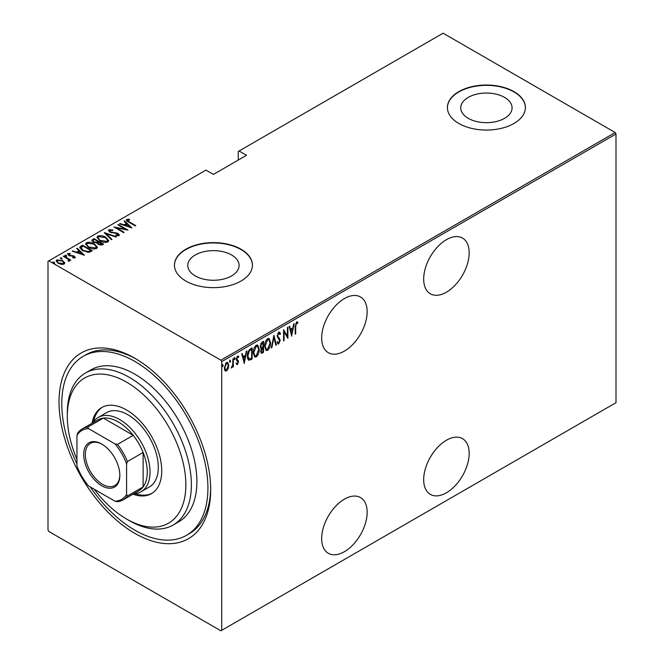 <?xml version="1.0" encoding="UTF-8"?>
<svg xmlns="http://www.w3.org/2000/svg" width="664" height="664" viewBox="0 0 664 664"><rect width="100%" height="100%" fill="white"/><g stroke="black" fill="none" stroke-linecap="round" stroke-linejoin="round"><path stroke-width="1" d="M134.858 358.269L134.858 358.261A107.236 61.91 60 0 1 134.858 358.269A107.236 61.91 60 0 1 210.679 489.6A107.236 61.91 60 0 1 134.858 533.375A107.236 61.91 60 0 1 59.03 402.044A107.236 61.91 60 0 1 134.858 358.261M76.949 463.854A103.335 59.66 60 0 1 83.191 356.327A103.335 59.66 60 0 1 139.274 364.154A103.335 59.66 60 0 1 203.176 455.355A103.335 59.66 60 0 1 186.526 535.308L189.281 533.715A103.335 59.66 -120 0 0 210.671 487.982M446.424 239.671A32.171 18.575 120 0 0 425.408 268.015A32.171 18.575 120 0 0 430.338 293.795A32.171 18.575 120 0 0 446.424 292.202A32.171 18.575 120 0 0 467.439 263.857A32.171 18.575 120 0 0 462.509 238.077A32.171 18.575 120 0 0 446.424 239.671M446.424 440.249A32.171 18.575 120 0 0 425.408 468.601A32.171 18.575 120 0 0 430.338 494.373A32.171 18.575 120 0 0 446.424 492.779A32.171 18.575 120 0 0 467.439 464.435A32.171 18.575 120 0 0 462.509 438.655A32.171 18.575 120 0 0 446.424 440.249M344.408 298.568A32.171 18.575 120 0 0 323.393 326.92A32.171 18.575 120 0 0 328.323 352.692A32.171 18.575 120 0 0 344.408 351.098A32.171 18.575 120 0 0 365.424 322.754A32.171 18.575 120 0 0 360.494 296.974A32.171 18.575 120 0 0 344.408 298.568M344.408 499.154A32.171 18.575 120 0 0 323.393 527.498A32.171 18.575 120 0 0 328.323 553.278A32.171 18.575 120 0 0 344.408 551.684A32.171 18.575 120 0 0 365.424 523.332A32.171 18.575 120 0 0 360.494 497.56A32.171 18.575 120 0 0 344.408 499.154M195.299 275.933A25.655 14.816 0 0 0 223.253 279.146A25.655 14.816 0 0 0 239.098 265.459A25.655 14.816 0 0 0 231.578 254.984A25.655 14.816 0 0 0 203.616 251.772A25.655 14.816 0 0 0 187.779 265.459A25.655 14.816 0 0 0 195.299 275.933M468.261 118.333A25.655 14.816 0 0 0 496.224 121.545A25.655 14.816 0 0 0 512.068 107.858A25.655 14.816 0 0 0 504.549 97.384A25.655 14.816 0 0 0 476.586 94.172A25.655 14.816 0 0 0 460.75 107.858A25.655 14.816 0 0 0 468.261 118.333M458.832 123.462A38.993 22.51 0 0 0 501.328 128.343A38.993 22.51 0 0 0 525.398 107.543A38.993 22.51 0 0 0 513.977 91.624A38.993 22.51 0 0 0 471.481 86.743A38.993 22.51 0 0 0 447.411 107.543A38.993 22.51 0 0 0 458.832 123.462M525.398 107.701A38.993 22.51 0 0 0 513.977 91.939A38.993 22.51 0 0 0 471.614 87.034A38.993 22.51 0 0 0 447.411 107.701M185.862 281.055A38.993 22.51 0 0 0 228.358 285.935A38.993 22.51 0 0 0 252.428 265.135A38.993 22.51 0 0 0 241.007 249.216A38.993 22.51 0 0 0 198.519 244.335A38.993 22.51 0 0 0 174.441 265.135A38.993 22.51 0 0 0 185.862 281.055M252.428 265.301A38.993 22.51 0 0 0 241.007 249.539A38.993 22.51 0 0 0 198.644 244.626A38.993 22.51 0 0 0 174.441 265.301M221.71 630.319L220.88 630.8L48.829 531.466L47.999 530.03L47.999 261.317L48.829 260.844L220.88 360.178L615.171 132.534L616.001 133.97L616.001 402.683L221.71 630.319L221.71 361.606L220.88 360.178M228.175 368.636L226.532 370.927L224.897 370.529L224.307 367.981L226.532 362.502L227.694 362.403L228.765 365.407L228.175 368.636L227.719 368.371M225.387 371.018L224.897 370.529M233.338 358.709L233.338 366.86L232.848 367.142L232.848 365.947L231.238 367.931L232.74 364.586L232.848 359L233.338 358.709M237.529 363.573L236.882 364.32L237.43 364.636L236.309 364.129L236.658 363.225L237.446 363.631L238.044 362.187L236.309 359.207L237.563 356.136L238.783 356.526L238.442 357.481L237.571 357.124L236.807 358.884L238.534 361.863L237.43 364.636L236.309 364.129M236.658 363.225L237.446 363.631M237.895 361.531L236.508 360.353M238.393 356.103L238.783 356.526L238.235 356.211L237.936 357.033M238.442 357.481L236.849 356.942M236.251 358.56L238.343 360.718L237.787 360.403L238.534 361.863M251.598 358.178L251.598 358.684L248.618 359.996L249.174 360.311C247.879 359.656 247.307 358.22 247.448 356.004C247.207 353.207 248.187 350.833 250.369 348.882L252.146 347.853L252.146 359L248.726 360.17M260.645 348.235L261.317 348.567L260.188 346.376L261.998 342.167L263.525 341.288L263.525 352.426L261.326 353.265L260.686 351.306L261.317 348.567L260.886 348.434M273.917 335.287L276.398 344.998L275.859 345.313L273.858 337.47L271.858 347.612L271.319 347.928L273.917 335.287M287.404 327.501L287.902 327.211L287.902 338.358L284.067 331.784L284.067 340.574L283.569 340.856L283.569 329.709L287.404 336.258L287.404 327.501M295.696 326.439L295.696 333.859L295.198 334.141L295.198 326.613L296.542 321.94L297.92 322.43L297.621 323.459L296.501 323.102L295.696 326.439L295.206 326.157M297.389 321.924L297.92 322.43L297.372 322.106L297.082 323.111M297.621 323.459L296.501 323.102M616.001 133.97L221.71 361.606M291.737 336.142L289.139 326.497L289.678 326.19L290.467 329.303L292.882 327.908L293.671 323.883L294.21 323.567L291.571 336.042M279.063 342.541L278.191 343.612L278.739 343.927L277.262 342.898L277.726 341.943L278.805 342.748L279.61 340.873L277.137 336.158L278.755 332.207L279.602 332.158L280.482 333.652L279.992 334.49L278.747 333.353L277.635 335.884L279.793 339.03L280.108 340.541L278.739 343.927L278.008 343.969M278.191 333.037L279.287 333.345L277.751 333.444M278.05 342.508L278.805 342.748M270.58 342.732C270.746 345.562 269.767 348.094 267.65 350.335L266.098 350.451L264.646 346.218C264.479 343.388 265.459 340.864 267.6 338.648L269.111 338.54L270.58 342.732L270.065 342.441M259.201 349.305C259.367 352.127 258.387 354.667 256.262 356.908L254.719 357.016L253.258 352.791C253.092 349.961 254.08 347.438 256.221 345.222L257.723 345.114L259.201 349.305L258.686 349.015M244.352 363.498L241.754 353.854L242.294 353.547L243.082 356.659L245.497 355.265L246.286 351.239L246.825 350.924L244.186 363.407M234.151 357.464L235.197 358.427L234.699 359.639L234.209 359L234.699 357.788L235.197 358.427L234.699 357.788M229.57 360.112L230.615 361.067L230.126 362.287L229.628 361.639L230.126 360.428L230.615 361.067L230.126 360.428M222.149 364.395L223.195 365.358L222.697 366.569L222.208 365.93L222.697 364.71L223.195 365.358L222.697 364.71M615.171 132.534L443.12 33.2L238.251 151.475L238.251 160.074M62.698 260.703L64.607 263.127L64.607 262.488L64.134 264.106L61.337 264.38L58.241 263.276L56.174 260.852L56.838 259.898L62.698 260.703L64.79 263.151M63.769 256.038L70.824 260.105L69.288 259.798L69.33 261.11L68.6 261.251L68.135 260.661L68.749 260.222L68.55 261.193L67.96 259.151L63.271 256.321L63.769 256.038L63.769 256.611M69.637 260.603L69.33 261.11M68.749 254.022L69.106 255.117L74.293 256.113L75.032 257.815L72.907 257.889L72.65 257.333L74.185 257.308L73.829 256.42L68.649 255.424L67.869 253.523L70.044 253.374L70.359 253.947L68.749 254.022L68.641 254.727M74.069 257.997L73.829 256.42M67.496 254.088L67.869 253.523L67.869 254.163L69.064 253.905M75.364 257.325L75.032 257.815M80.8 246.203L82.577 245.182L92.221 250.751L91.068 251.415L88.901 252.27L82.577 250.61L79.697 247.523L80.8 246.203L80.8 246.842L82.577 245.813L82.577 245.182M93.956 238.608L103.609 244.178L102.522 244.8L98.372 244.443L96.952 242.891L93.358 242.119L91.823 240.335L93.956 238.608L94.396 239.496M104.348 232.607L116.474 236.749L115.934 237.065L106.149 233.72L111.942 239.364L111.403 239.679L104.348 232.798M117.835 224.822L118.333 224.532L127.978 230.109L116.54 227.926L124.143 232.317L123.653 232.607L114 227.038L125.421 229.204L117.835 224.822M127.671 220L129.355 221.901L135.771 225.611L135.282 225.893L128.766 222.133C126.89 221.386 126.21 220.481 126.716 219.402L129.214 219.253L129.654 219.85L127.671 220L127.886 221.602M126.309 219.992L126.716 219.402L126.716 220.041L129.214 219.884M48.829 260.844L205.989 170.1L213.434 174.4L246.527 155.301L239.082 151.002M131.812 227.893L119.57 223.818L120.109 223.511L123.994 224.839L126.401 223.444L124.102 221.203L124.641 220.896L131.812 227.893M109.917 230.25L110.44 231.836L118.184 233.446L119.063 235.537L115.951 235.446L115.827 234.84L118.142 234.931L117.727 233.761L109.933 232.118L108.473 230.367L108.938 229.669L112.772 229.893L112.772 230.458L109.917 230.25L109.66 231.122M119.47 234.923L119.063 235.537M118.142 234.931L118.142 235.571L118.142 234.931M105.792 237.297L108.772 240.7L107.975 241.945C104.978 242.725 102.281 242.327 99.899 240.75L96.952 237.338L97.782 236.11C100.754 235.355 103.426 235.745 105.792 237.297L105.792 237.886M94.412 243.871L97.384 247.274L96.587 248.519C93.591 249.299 90.902 248.9 88.519 247.323L85.573 243.912L86.403 242.684C89.374 241.928 92.039 242.318 94.412 243.871L94.412 244.46M84.428 255.25L72.177 251.183L72.716 250.867L76.609 252.196L79.016 250.801L76.717 248.56L77.256 248.253L84.428 255.25M65.006 255.814L66.3 255.997L66.3 255.358L66.616 256.105L65.313 255.93L65.006 255.175L66.3 255.358L66.616 256.105M60.424 258.462L61.727 258.636L61.727 257.997L62.034 258.752L60.739 258.57L60.424 257.823L61.727 257.997L62.034 258.752M53.004 262.745L54.307 262.919L54.307 262.288L54.614 263.035L53.311 262.861L53.004 262.106L54.307 262.288L54.614 263.035M136.244 359.083A103.335 59.66 -120 0 0 85.947 354.742L83.191 356.327M129.214 219.834L129.214 219.253M120.109 224.009L120.109 223.511M123.994 225.337L123.994 224.839M124.143 225.387L126.401 224.083L126.401 223.444M124.508 221.602L124.641 220.896M124.641 221.527L130.991 227.727M125.239 225.262L129.895 226.856L127.139 224.166L125.239 225.76M129.895 227.354L129.895 226.856M118.333 225.104L118.333 224.532M125.421 229.271L126.517 229.902M116.54 228.499L116.54 227.926M115.445 227.868L116.54 228.084M125.421 229.686L125.421 229.204M108.539 230.707L108.938 229.669M108.938 230.308L110.871 230.093M112.772 230.458L112.772 229.893M109.917 230.889L110.44 232.475M110.44 232.375L110.44 231.836M111.585 232.773L111.585 232.267M116.391 233.296L116.391 232.782M118.15 234.068L118.184 233.446M118.184 234.085L119.395 235.222M117.37 235.72L118.142 235.571M105.053 233.487L106.149 233.861M111.527 239.604L106.149 234.351L106.149 233.72M106.248 238.218L108.73 241.007M96.994 237.679L97.782 236.11M97.782 236.749L100.33 236.268M98.106 238.119L99.467 240.492M105.161 242.426L106.962 242.02L107.601 240.609M100.397 240.468L106.962 241.389L107.643 240.285L105.302 237.587L98.795 236.674L98.073 237.787L100.397 241.024M106.962 242.02L106.962 241.389M98.04 241.605L98.969 242.136M102.123 243.962L103.053 244.493M91.881 240.667L92.429 239.488M92.429 240.127L93.956 239.248M96.346 242.941L98.04 242.169L98.04 241.538L94.454 239.463L93.715 239.887L92.935 240.725L93.848 241.829L96.554 242.26L98.04 241.538M93.035 241.065L93.375 242.128M100.621 245.207L102.123 244.526L102.123 243.895L98.695 242.302L97.948 243.09L98.845 244.144L102.123 243.895M98.056 243.431L98.363 244.435M101.443 244.925L101.443 244.286M98.845 244.692L98.845 244.144M96.554 242.899L96.554 242.26M93.848 242.377L93.848 241.829M94.869 244.784L97.351 247.581M85.606 244.252L86.403 242.684M86.403 243.323L88.951 242.841M86.727 244.684L88.088 247.066M93.782 249L95.575 248.593L96.222 247.174M89.009 247.041L95.575 247.954L96.255 246.859L93.915 244.153L87.407 243.24L86.685 244.36L89.009 247.597M95.575 248.593L95.575 247.954M82.577 245.813L83.008 246.07M90.736 250.527L91.674 251.067M79.746 247.863L80.8 246.842M87.399 252.287L90.337 251.332L90.736 250.461L83.066 246.037L80.883 247.954L82.095 250.32M88.279 252.204L88.279 251.573L90.736 250.461M83.075 250.884L83.075 250.328L88.279 251.573M80.991 247.514L83.075 250.328M72.716 251.365L72.716 250.867M76.609 252.693L76.609 252.196M76.758 252.743L79.016 251.44L79.016 250.801M77.124 248.958L77.256 248.253M77.256 248.884L83.606 255.084M77.846 252.619L82.51 254.212L79.755 251.523L77.846 253.117M82.51 254.71L82.51 254.212M74.185 257.947L73.829 257.051M70.044 253.897L70.044 253.374M68.749 254.652L69.106 255.756M69.106 255.657L69.106 255.117M69.927 255.939L69.927 255.424M71.305 256.072L71.305 255.466M73.007 256.121L73.007 255.598M74.177 256.686L74.293 256.113M74.293 256.744L75.264 257.624M66.3 255.997L66.616 256.744M67.612 258.894L69.288 259.856M69.562 260.902L69.288 259.798M61.727 258.636L62.034 259.383M56.224 261.193L56.838 259.898M56.838 260.529L58.415 260.147M57.245 261.508L58.05 263.16M62.574 264.479L63.711 263.16M58.731 262.986L63.271 263.608L63.769 262.861L62.2 260.985L57.702 260.396L57.187 261.176L58.731 263.542M63.271 264.247L63.271 263.608M54.307 262.919L54.614 263.674M295.198 333.569L295.696 333.859M297.074 323.136L296.327 322.729M289.272 326.422L290.467 329.303M292.724 327.999L292.5 329.128M291.554 333.959L291.33 335.096M292.625 329.203L292.077 328.879L290.176 329.975L291.679 334.033L292.625 329.203L290.724 330.298L291.679 334.033M290.176 329.975L290.724 330.298M287.346 336.233L287.346 337.619M283.569 331.502L284.067 331.784M283.569 340.283L284.067 340.574M283.569 330.108L287.404 336.258M279.312 332.066L280.482 333.652M279.926 333.328L279.677 333.768M277.162 335.611L277.635 335.884M277.079 335.569L277.834 336.864M277.286 336.548L279.793 339.03M279.237 338.706L280.108 340.541M278.191 343.612L277.743 343.736M277.17 341.628L278.249 342.433M273.651 336.084L275.842 344.682L276.398 344.998M273.427 337.221L273.858 337.47M271.435 347.372L271.858 347.612M268.82 347.911L267.094 350.019L267.65 350.335M267.094 350.019L265.832 350.252M268.829 338.424L270.016 341.935M268.605 339.578L267.069 339.462L265.899 340.673M264.654 346.716L266.04 349.056M265.135 345.936L266.305 349.256L267.625 349.206L270.082 343.022L268.895 339.694L267.625 339.777L265.135 345.936L264.654 345.653M267.069 339.462L267.625 339.777M262.977 341.603L262.977 342.682M262.977 346.89L262.977 347.969M262.977 351.605L263.525 352.426M262.977 352.111L261.89 352.733L262.446 353.049M261.89 352.733L261.077 353.024M260.13 345.77L261.11 347.197M260.213 345.819L261.657 347.513L260.952 347.206M261.657 347.513L263.035 346.857L263.035 342.715L262.479 342.392L260.769 343.637M260.686 351.281L261.317 351.837M260.703 350.733L261.533 352.103L263.035 351.571L263.035 348.002L262.479 347.679L261.292 348.55M262.147 347.878L262.695 348.193L261.176 351.007M261.749 342.815L262.297 343.139L260.686 346.093M263.035 342.715L262.297 343.139M257.441 354.485L255.715 356.585L256.262 356.908M255.715 356.585L254.453 356.825M257.441 344.989L258.636 348.5M257.225 346.151L255.69 346.027L254.511 347.247M253.266 353.289L254.661 355.63M253.756 352.509L254.926 355.829L256.238 355.779L258.703 349.596L257.507 346.268L256.238 346.351L253.756 352.509L253.274 352.227M255.69 346.027L256.238 346.351M251.598 348.177L251.598 349.256M251.598 358.684L252.146 359M250.436 359.349L250.984 359.664M247.456 356.593L248.701 358.751M247.456 355.439L249.465 359.091L251.648 358.145L251.648 349.281L250.436 349.347L248.319 351.264M248.411 358.643L249.465 359.091M248.776 350.592L249.332 350.907L247.938 355.721M251.648 349.281L249.332 350.907M241.879 353.779L243.082 356.659M245.34 355.356L245.116 356.485M244.169 361.316L243.945 362.453M245.24 356.56L244.692 356.236L242.783 357.34L244.286 361.39L245.24 356.56L243.339 357.655L244.286 361.39M242.783 357.34L243.339 357.655M236.102 362.909L236.89 363.308M237.347 361.216L236.733 360.726L237.347 361.216M237.895 357.166L237.023 356.809L237.895 357.166M236.343 358.618L236.807 358.884M236.401 359.257L237.787 360.403M234.641 358.112L234.151 359.324M232.79 364.104L232.79 365.914M232.848 366.569L233.338 366.86M231.802 366.885L231.362 367.474M231.304 367.69L231.728 367.931M230.068 360.751L229.57 361.963M227.08 369.458L225.984 370.612L226.532 370.927M225.984 370.612L225.113 370.803M227.412 362.295L228.208 364.868M228.242 365.1L228.765 365.407M227.179 363.341L225.411 363.673M224.316 368.213L225.378 369.765M224.805 367.682L225.644 369.981L226.532 369.931L228.267 365.681L227.478 363.44L226.532 363.498L224.805 367.682L224.324 367.408M225.984 363.183L226.532 363.498M222.639 365.034L222.149 366.254M94.163 489.185A83.838 48.406 -120 0 0 122.998 516.849A83.838 48.406 -120 0 0 126.583 519.049A83.838 48.406 -120 0 0 185.837 486.878A83.838 48.406 -120 0 0 130.169 384.34A83.838 48.406 -120 0 0 67.305 416.369A83.838 48.406 -120 0 0 76.949 459.38M67.305 416.369L67.305 413.191A87.739 50.655 60 0 1 85.473 373.019A87.739 50.655 60 0 1 133.099 379.667A87.739 50.655 60 0 1 187.348 457.098A87.739 50.655 60 0 1 173.213 524.983A87.739 50.655 60 0 1 129.339 520.642L126.583 519.049M141.133 491.725L149.408 486.944A42.894 24.767 -120 0 0 156.322 453.753A42.894 24.767 -120 0 0 129.795 415.905A42.894 24.767 -120 0 0 106.514 412.651L98.247 417.432A42.894 24.767 60 0 1 119.694 419.557A42.894 24.767 60 0 1 147.715 457.355A42.894 24.767 60 0 1 141.133 491.725A42.894 24.767 60 0 1 133.771 493.726M132.958 494.199A49.717 28.701 -120 0 0 151.442 493.651A49.717 28.701 -120 0 0 159.451 455.18A49.717 28.701 -120 0 0 128.708 411.306A49.717 28.701 -120 0 0 101.725 407.538A49.717 28.701 -120 0 0 92.014 423.283M102.422 407.156A49.717 28.701 -120 0 0 93.524 421.756M186.526 535.308A103.335 59.66 60 0 1 130.434 527.482A103.335 59.66 60 0 1 90.287 486.953M173.213 524.983L178.724 521.804A87.739 50.655 -120 0 0 192.867 453.91A87.739 50.655 -120 0 0 138.61 376.48A87.739 50.655 -120 0 0 90.985 369.84L85.473 373.019M135.024 493.642A49.717 28.701 -120 0 0 152.122 493.236M101.766 485.774A25.539 14.749 60 0 1 83.705 454.5A25.539 14.749 60 0 1 101.766 444.067L101.766 444.067A25.539 14.749 60 0 1 119.827 475.349A25.539 14.749 60 0 1 101.766 485.774M102.19 444.316A24.369 14.068 -120 0 0 90.412 443.336A24.369 14.068 -120 0 0 86.677 462.866A24.369 14.068 -120 0 0 102.596 484.346A24.369 14.068 -120 0 0 114.781 485.55A24.369 14.068 -120 0 0 119.827 474.868M126.583 494.531L127.413 495.991A40.944 23.638 60 0 1 123.064 499.901L138.784 490.829A40.944 23.638 -120 0 0 143.125 486.919A40.944 23.638 -120 0 0 143.125 452.483A40.944 23.638 -120 0 0 133.223 435.327A40.944 23.638 -120 0 0 118.308 421.939A40.944 23.638 -120 0 0 103.401 418.104A40.944 23.638 -120 0 0 97.84 419.914L82.12 428.986A40.944 23.638 60 0 1 87.681 427.184L88.536 428.629A39.774 22.966 -120 0 0 76.949 435.31L76.949 465.879A39.774 22.966 -120 0 0 88.536 485.94L115.005 501.22A39.774 22.966 -120 0 0 126.583 494.531L126.583 463.97A39.774 22.966 -120 0 0 115.005 443.909L88.536 428.629M115.005 443.909L117.511 444.399L133.223 435.327L103.401 418.104L87.681 427.184M92.827 422.81A42.894 24.767 60 0 1 98.247 417.432M127.413 495.991L143.125 486.919L143.125 452.483L127.413 461.555L126.583 463.97M123.064 499.901A40.944 23.638 60 0 1 117.511 501.71L115.005 501.22M76.949 435.31L77.779 432.903A40.944 23.638 60 0 1 82.12 428.986M117.511 444.399A40.944 23.638 60 0 1 127.413 461.555M129.355 222.473L129.355 221.901M114.15 233.122L114.15 232.566M97.708 242.36L97.708 241.729M90.337 251.332L90.337 250.702M278.307 337.727L278.863 338.051M250.436 349.347L250.984 349.671M98.073 237.787L98.073 238.426M107.643 240.285L107.643 240.924M97.948 243.09L97.948 243.729M92.935 240.725L92.935 241.356M86.685 244.36L86.685 244.991M96.255 246.859L96.255 247.498M74.351 257.051L74.351 257.69M57.187 261.176L57.187 261.815M63.769 262.861L63.769 263.5M297.24 323.202L296.692 322.878M266.305 349.256L265.758 348.94M268.895 339.694L268.339 339.379M261.533 352.103L260.985 351.787M254.926 355.829L254.37 355.506M257.507 346.268L256.96 345.952M237.023 363.623L236.475 363.299M238.085 357.107L237.529 356.792M237.314 359.896L236.757 359.581M225.644 369.981L225.096 369.665M227.478 363.44L226.922 363.125"/></g></svg>
